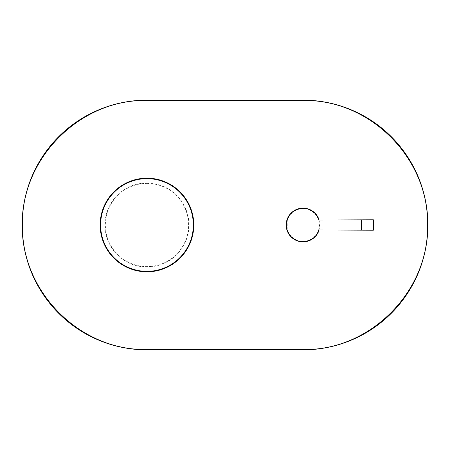 <?xml version="1.0" encoding="UTF-8"?>
<svg xmlns="http://www.w3.org/2000/svg" width="450" height="450" viewBox="0 0 450 450"><rect width="100%" height="100%" fill="white"/><g stroke="black" fill="none" stroke-linecap="round" stroke-linejoin="round"><path stroke-width="0.34" stroke-dasharray="2.25 1.69" d="M373.365 219.797L319.061 219.797M361.401 220.005L361.401 229.995L319.061 230.203M361.401 229.995L373.365 230.203M318.909 229.995A16.644 16.644 0 0 0 318.909 220.005M319.359 225A16.329 16.329 0 0 1 296.387 239.917A16.329 16.329 0 0 1 292.106 212.861A16.329 16.329 0 0 1 319.359 225M286.386 227.638L286.386 222.362L286.386 227.638M286.639 228.932L287.218 229.162L287.218 220.838L287.218 229.162M286.386 226.237C286.386 223.56 286.386 223.56 286.386 226.237M146.97 183.004A41.996 41.996 0 0 1 183.341 245.998A41.996 41.996 0 0 1 110.599 245.998A41.996 41.996 0 0 1 146.97 183.004M146.97 183.386A41.614 41.614 0 0 1 183.009 245.807A41.614 41.614 0 0 1 110.931 245.807A41.614 41.614 0 0 1 146.97 183.386M287.218 220.838L286.639 221.068"/><path stroke-width="0.67" d="M303.03 349.853A124.853 124.853 0 0 0 427.882 225A124.853 124.853 0 0 0 303.03 100.147L146.97 100.147A124.853 124.853 0 0 0 22.117 225A124.853 124.853 0 0 0 146.97 349.853L303.03 349.853L303.03 349.47C369.523 351.208 429.182 291.504 427.5 225.084C429.171 158.529 369.787 98.899 303.03 100.53L146.97 100.53C80.477 98.792 20.818 158.496 22.5 224.916C20.829 291.471 80.212 351.101 146.97 349.47L303.03 349.47M373.365 219.797L318.909 220.005L373.365 219.797L373.365 230.203L318.909 229.995L373.365 230.203M318.909 220.005A16.644 16.644 0 0 0 293.287 211.5A16.644 16.644 0 0 0 293.287 238.5A16.644 16.644 0 0 0 318.909 229.995M319.061 230.203A16.852 16.852 0 0 1 293.124 238.635A16.852 16.852 0 0 1 293.124 211.365A16.852 16.852 0 0 1 319.061 219.797M286.386 228.33L286.639 228.932M286.386 222.362L286.386 221.67L286.386 222.362M100.609 225A46.356 46.356 0 0 1 146.97 178.644A46.356 46.356 0 0 1 193.326 225A46.356 46.356 0 0 1 146.97 271.356A46.356 46.356 0 0 1 100.609 225M193.787 225A46.817 46.817 0 0 0 123.559 184.455A46.817 46.817 0 0 0 123.559 265.545A46.817 46.817 0 0 0 193.787 225M303.03 100.53L303.03 100.147M146.97 100.53L146.97 100.147M146.97 349.47L146.97 349.853M361.401 220.005L361.401 229.995M286.639 221.068L286.386 221.67"/></g></svg>
